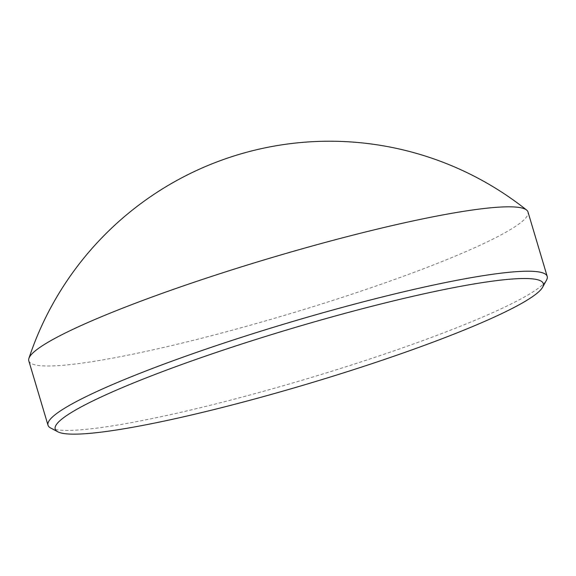 <?xml version="1.0" encoding="UTF-8"?>
<svg xmlns="http://www.w3.org/2000/svg" width="576" height="576" viewBox="0 0 576 576"><rect width="100%" height="100%" fill="white"/><g stroke="black" fill="none" stroke-linecap="round" stroke-linejoin="round"><path stroke-width="0.43" stroke-dasharray="2.88 2.16" d="M28.8 360.814A260.453 29.484 163.4 0 0 232.171 330.214A260.453 29.484 163.4 0 0 507.83 231.113A260.453 29.484 163.4 0 0 527.998 211.997M50.587 427.954A260.453 29.484 163.4 0 0 265.45 390.751A260.453 29.484 163.4 0 0 527.033 295.51A260.453 29.484 163.4 0 0 546.538 280.102"/><path stroke-width="0.86" d="M542.635 287.201L546.538 280.102A260.453 29.484 163.4 0 0 547.2 276.401L527.998 211.997A260.453 29.484 163.4 0 0 526.565 210.002A260.453 29.484 163.4 0 0 314.921 245.254A260.453 29.484 163.4 0 0 48.967 341.705A260.453 29.484 163.4 0 0 28.915 358.358A260.453 29.484 163.4 0 0 28.8 360.814L48.002 425.218A260.453 29.484 163.4 0 0 50.587 427.954L57.73 431.755A254.657 28.829 163.4 0 0 267.811 395.388A254.657 28.829 163.4 0 0 523.57 302.263A254.657 28.829 163.4 0 0 542.635 287.201A254.657 28.829 163.4 0 0 358.063 309.859A254.657 28.829 163.4 0 0 74.923 410.393A254.657 28.829 163.4 0 0 57.73 431.755M547.2 276.401A260.453 29.484 163.4 0 0 343.829 307.001A260.453 29.484 163.4 0 0 68.17 406.102A260.453 29.484 163.4 0 0 48.002 425.218M526.565 210.002A316.649 316.649 0 0 0 28.915 358.358"/></g></svg>
